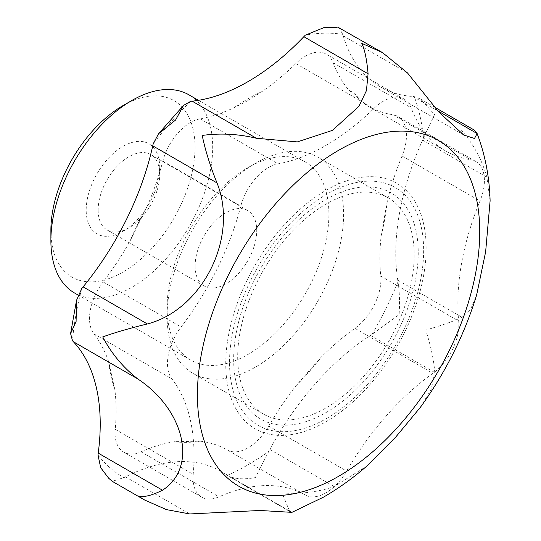<?xml version="1.0" encoding="UTF-8"?>
<svg xmlns="http://www.w3.org/2000/svg" width="541" height="541" viewBox="0 0 541 541"><rect width="100%" height="100%" fill="white"/><g stroke="black" fill="none" stroke-linecap="round" stroke-linejoin="round"><path stroke-width="0.41" stroke-dasharray="2.71 2.03" d="M326.588 418.477A137.258 79.25 120 0 0 423.644 250.375A137.258 79.25 120 0 0 326.588 194.334A137.258 79.25 120 0 0 229.533 362.443A137.258 79.25 120 0 0 326.588 418.477M325.946 412.614A130.53 75.361 120 0 0 418.247 252.748A130.53 75.361 120 0 0 325.946 199.46A130.53 75.361 120 0 0 233.651 359.325A130.53 75.361 120 0 0 325.946 412.614M167.088 316.228A124.809 72.061 120 0 0 192.941 373.364A124.809 72.061 120 0 0 289.117 339.924A124.809 72.061 120 0 0 343.596 214.324A124.809 72.061 120 0 0 317.75 157.188A124.809 72.061 120 0 0 255.345 163.368A124.809 72.061 120 0 0 167.088 316.228L167.088 307.734A114.408 66.056 120 0 0 190.784 360.11A114.408 66.056 120 0 0 278.946 329.455A114.408 66.056 120 0 0 328.887 214.324A114.408 66.056 120 0 0 305.192 161.948A114.408 66.056 120 0 0 247.988 167.615A114.408 66.056 120 0 0 167.088 307.734M237.695 356.986A124.809 72.061 120 0 0 263.541 414.122A124.809 72.061 120 0 0 359.718 380.688A124.809 72.061 120 0 0 414.203 255.082A124.809 72.061 120 0 0 388.35 197.945A124.809 72.061 120 0 0 292.174 231.386A124.809 72.061 120 0 0 237.695 356.986M74.584 293.019A114.408 66.056 120 0 0 162.746 262.371A114.408 66.056 120 0 0 212.687 147.233A114.408 66.056 120 0 0 188.992 94.858M50.888 230.452A101.924 58.847 120 0 0 122.963 272.069A101.924 58.847 120 0 0 195.037 147.233A101.924 58.847 120 0 0 122.963 105.623M338.849 27.395L342.751 34.367A41.603 24.02 -60 0 1 343.244 35.848A208.015 120.095 120 0 0 380.438 86.918A208.015 120.095 120 0 0 412.878 96.474A41.603 24.02 -60 0 1 414.257 96.623L420.262 98.902L434.599 114.543L423.495 138.036A41.603 24.02 -60 0 1 422.609 140.092A208.015 120.095 120 0 0 397.757 280.17A41.603 24.02 -60 0 1 397.98 281.881C399.556 291.64 399.927 302.561 399.096 314.652L372.086 334.324A41.603 24.02 -60 0 1 370.484 335.406A208.015 120.095 120 0 0 269.858 449.456A41.603 24.02 -60 0 1 268.755 451.437L255.345 477.581C243.599 479.759 234.226 479.035 227.227 475.417A41.603 24.02 -60 0 1 227.186 475.397A41.603 24.02 -60 0 1 226.118 474.707A208.015 120.095 120 0 0 220.775 471.285A208.015 120.095 120 0 0 125.498 476.851A41.603 24.02 -60 0 1 123.896 477.615L112.291 481.341M220.775 471.285L291.91 512.361L289.733 511.502L281.996 492.966C300.749 494.21 318.128 492.073 334.122 486.555L366.73 466.159M420.337 407.373L431.231 389.324L434.748 372.506C434.01 360.725 431.015 346.571 425.747 330.037C441.382 325.574 453.473 321.32 462.021 317.269L470.548 309.357L476.405 295.765M490.112 200.846L486.873 177.198C482.092 159.994 473.551 144.237 461.25 129.928L474.241 130.063M248.123 100.504L233.881 107.794A208.015 120.095 -60 0 1 200.123 118.817A41.603 24.02 120 0 0 162.834 161.083A208.015 120.095 -60 0 1 147.517 205.675L129.921 241.313A208.015 120.095 -60 0 1 103.148 281.969A41.603 24.02 120 0 0 93.938 333.878A208.015 120.095 -60 0 1 108.592 361.53L114.875 389.676A208.015 120.095 -60 0 1 115.24 429.344A41.603 24.02 120 0 0 123.686 452.12A41.603 24.02 120 0 0 141.045 451.809A208.015 120.095 -60 0 1 174.635 441.706L200.062 441.165A208.015 120.095 -60 0 1 227.294 449.977A41.603 24.02 120 0 0 247.988 447.853A41.603 24.02 120 0 0 268.681 426.085A208.015 120.095 -60 0 1 295.913 385.828L321.34 357.006A208.015 120.095 -60 0 1 354.93 328.326A41.603 24.02 120 0 0 380.736 276.066A208.015 120.095 -60 0 1 381.107 235.971L387.383 200.576A208.015 120.095 -60 0 1 402.037 155.997A41.603 24.02 120 0 0 397.851 116.471A41.603 24.02 120 0 0 392.827 114.719A208.015 120.095 -60 0 1 367.718 105.975A208.015 120.095 -60 0 1 366.054 104.981L348.458 89.664A208.015 120.095 -60 0 1 333.141 62.756A41.603 24.02 120 0 0 326.23 54.114A41.603 24.02 120 0 0 295.853 63.554A208.015 120.095 -60 0 1 262.101 91.497L248.123 100.504M98.137 210.077A43.557 25.15 120 0 0 107.159 230.013A43.557 25.15 120 0 0 128.934 227.856A43.557 25.15 120 0 0 159.737 174.513A43.557 25.15 120 0 0 150.716 154.57A43.557 25.15 120 0 0 117.147 166.243A43.557 25.15 120 0 0 98.137 210.077M195.125 266.071A43.557 25.15 120 0 0 204.146 286.013A43.557 25.15 120 0 0 237.715 274.341A43.557 25.15 120 0 0 256.725 230.507A43.557 25.15 120 0 0 247.704 210.564A43.557 25.15 120 0 0 214.141 222.236A43.557 25.15 120 0 0 195.125 266.071M159.737 167.615A52.004 30.026 120 0 0 122.963 146.381A52.004 30.026 120 0 0 86.195 210.077A52.004 30.026 120 0 0 122.963 231.305A52.004 30.026 120 0 0 159.737 167.615L159.737 174.513M305.252 494.988A208.015 120.095 120 0 0 219.004 496.821A41.603 24.02 -60 0 1 201.644 497.125A41.603 24.02 -60 0 1 193.198 474.356A208.015 120.095 120 0 0 171.896 378.883A41.603 24.02 -60 0 1 181.107 326.974A208.015 120.095 120 0 0 240.792 206.094A41.603 24.02 -60 0 1 278.081 163.828A208.015 120.095 120 0 0 373.811 108.558A41.603 24.02 -60 0 1 404.188 99.125A41.603 24.02 -60 0 1 411.099 107.767A208.015 120.095 120 0 0 445.676 150.98A208.015 120.095 120 0 0 470.785 159.73A41.603 24.02 -60 0 1 475.81 161.482A41.603 24.02 -60 0 1 479.995 201.002A208.015 120.095 120 0 0 458.694 321.07A41.603 24.02 -60 0 1 432.888 373.337A208.015 120.095 120 0 0 346.639 471.089A41.603 24.02 -60 0 1 325.946 492.865A41.603 24.02 -60 0 1 305.252 494.988L227.294 449.977M325.946 190.331A141.708 81.819 -60 0 1 426.152 248.184A141.708 81.819 -60 0 1 325.946 421.743A141.708 81.819 -60 0 1 225.746 363.89A141.708 81.819 -60 0 1 325.946 190.331M227.227 475.417A249.617 144.116 120 0 0 247.988 464.841A249.617 144.116 120 0 0 268.755 451.437M370.484 335.406L434.748 372.506M422.609 140.092L486.873 177.198M343.244 35.848L407.501 72.947M262.101 91.497A198.655 114.692 120 0 0 247.988 98.827A198.655 114.692 120 0 0 233.881 107.794M141.045 451.809L219.004 496.821M268.681 426.085L346.639 471.089M354.93 328.326L432.888 373.337M380.736 276.066L458.694 321.07M402.037 155.997L479.995 201.002M392.827 114.719L470.785 159.73M115.24 429.344L193.198 474.356M93.938 333.878L171.896 378.883M103.148 281.969L181.107 326.974M162.834 161.083L240.792 206.094M200.123 118.817L278.081 163.828M295.853 63.554L373.811 108.558M333.141 62.756L411.099 107.767M295.913 385.828A198.655 114.692 120 0 0 321.34 357.006M381.107 235.971A198.655 114.692 120 0 0 387.383 200.576M366.054 104.981A198.655 114.692 120 0 0 348.458 89.664M147.517 205.675A198.655 114.692 120 0 0 129.921 241.313M108.592 361.53A198.655 114.692 120 0 0 114.875 389.676M125.498 476.851L189.756 513.95M269.858 449.456L334.122 486.555M412.878 96.474L437.852 110.891M226.118 474.707L290.382 511.813M397.757 280.17L462.021 317.269M423.495 138.036A249.617 144.116 120 0 0 414.257 96.623M372.086 334.324A249.617 144.116 120 0 0 397.98 281.881M342.751 34.367A249.617 144.116 120 0 0 305.334 35.165M190.648 101.377A249.617 144.116 120 0 0 153.231 143.784M98.002 455.069A249.617 144.116 120 0 0 123.896 477.615M81.725 288.603A249.617 144.116 120 0 0 72.48 340.695M174.635 441.706A198.655 114.692 120 0 0 200.062 441.165M263.541 414.122L192.941 373.364M190.784 360.11L78.141 295.075M204.146 286.013L107.159 230.013M128.934 227.856L122.963 231.305M247.704 210.564L150.716 154.57M475.81 161.482L397.851 116.471M201.644 497.125L123.686 452.12M404.188 99.125L326.23 54.114M445.676 150.98L367.718 105.975M435.025 107.422L420.262 98.902M463.745 135.007L380.438 86.918M289.733 511.502L227.186 475.397M324.472 27.395L324.979 27.354M76.43 300.722L76.524 300.329M305.192 161.948L198.452 100.322M247.988 167.615L255.345 163.368M388.35 197.945L317.75 157.188"/><path stroke-width="0.81" d="M198.452 100.322L188.992 94.858A114.408 66.056 120 0 0 131.788 100.525L122.963 105.623A101.924 58.847 120 0 0 50.888 230.452L50.888 240.644A114.408 66.056 120 0 0 74.584 293.019L78.141 295.075M332.417 130.381L297.347 141.904L256.407 138.266C238.216 133.911 220.153 132.964 202.219 135.439C205.167 149.945 210.097 165.776 217.002 182.932C238.845 236.748 202.929 309.587 147.368 323.964C129.901 328.198 115.023 332.512 102.743 336.908C111.324 353.368 122.956 367.339 137.63 378.828C185.178 410.152 197.817 467.708 162.483 490.207C151.575 495.617 143.5 497.558 138.246 496.023L144.718 500.06L166.452 509.622L189.756 513.95L259.89 510.481L291.91 512.361L323.599 497.084C338.619 488.381 352.996 478.075 366.73 466.159L395.816 436.966L420.337 407.373C445.507 372.607 464.266 335.17 476.621 295.061L485.629 251.863L490.112 200.846C489.477 177.225 485.149 154.787 477.121 133.532L474.504 138.496L463.745 135.007L438.751 111.973L407.501 72.947L382.528 52.612L361.767 43.321C364.729 49.495 366.839 59.652 368.09 73.786L366.426 90.665L358.852 106.421L332.417 130.381M197.418 394.822A199.629 115.253 120 0 0 338.578 476.323A199.629 115.253 120 0 0 479.732 231.832A199.629 115.253 120 0 0 338.578 150.33A199.629 115.253 120 0 0 197.418 394.822M144.718 500.06L112.291 481.341L108.626 478.176L100.687 467.674L98.002 455.069A41.603 24.02 -60 0 1 98.225 453.108A208.015 120.095 120 0 0 73.373 341.723A41.603 24.02 -60 0 1 72.48 340.695L70.587 333.56L76.092 321.523L76.524 300.329L81.725 288.603A41.603 24.02 -60 0 1 83.104 286.865A208.015 120.095 120 0 0 152.738 145.833A41.603 24.02 -60 0 1 153.231 143.784L158.547 133.742L175.568 120.048L183.548 105.38L190.648 101.377A41.603 24.02 -60 0 1 192.15 101.167A208.015 120.095 120 0 0 303.832 36.687A41.603 24.02 -60 0 1 305.334 35.165L324.472 27.395L335.116 27.936L337.652 27.05L382.528 52.612M435.025 107.422L474.241 130.07L477.121 133.532M476.405 295.765L476.621 295.061M131.788 100.525A114.408 66.056 120 0 0 50.888 240.644M98.225 453.108L162.483 490.207M192.15 101.167L256.407 138.266M83.104 286.865L147.368 323.964M73.373 341.723L137.63 378.828M152.738 145.833L217.002 182.932M303.832 36.687L368.09 73.786M437.852 110.891L477.135 133.573M324.472 27.395L337.652 27.05M158.547 133.749L183.548 105.38M108.626 478.176L112.034 481.159M70.587 333.56L76.524 300.329"/></g></svg>
